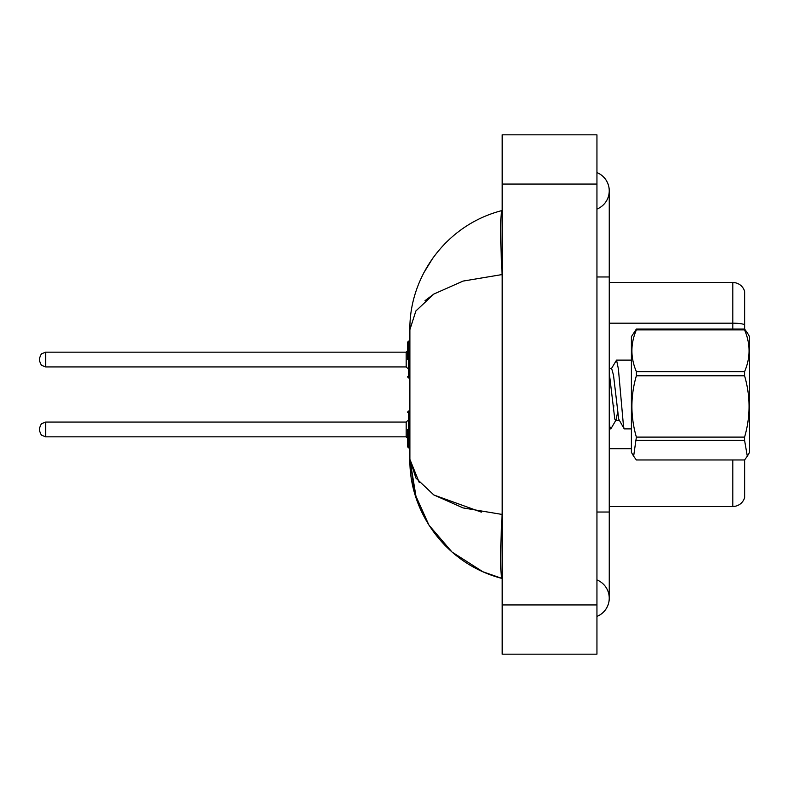 <?xml version="1.0" encoding="UTF-8"?>
<svg xmlns="http://www.w3.org/2000/svg" width="789" height="789" viewBox="0 0 789 789"><rect width="100%" height="100%" fill="white"/><g stroke="black" fill="none" stroke-linecap="round" stroke-linejoin="round"><path stroke-width="1.18" d="M744.629 292.354L744.629 329.082L747.311 332.78L744.579 329.033L744.579 329.91L636.378 329.91C630.421 343.767 630.421 357.673 636.378 371.629L636.378 375.771C630.421 396.127 630.421 416.572 636.378 437.106L633.646 456.22L636.378 459.967L744.579 459.967L747.311 456.22L744.579 440.351L636.378 440.351M744.629 324.723L744.629 324.723A12.308 2.14 180 0 0 732.813 323.184L732.813 282.511A12.308 12.308 0 0 1 744.629 291.368A12.308 12.308 0 0 0 732.813 282.511L609.256 282.511M744.629 459.918L744.629 497.632A12.308 12.308 0 0 1 732.813 506.489L609.256 506.489M744.629 324.9L744.629 329.082M596.948 512.031L609.256 512.031L609.256 190.82A19.695 19.695 0 0 1 596.948 209.075A19.695 19.695 0 0 0 596.948 172.574A19.695 19.695 0 0 1 609.256 190.82A19.695 19.695 0 0 0 596.948 172.574A19.695 19.695 0 0 1 609.256 190.82M596.948 616.426A19.695 19.695 0 0 0 596.948 579.925A19.695 19.695 0 0 1 596.948 616.426A19.695 19.695 0 0 0 609.256 598.18A19.695 19.695 0 0 1 596.948 616.426M409.964 325.088L409.885 329.674C409.205 277.511 445.45 224.944 502.189 210.515C500.147 214.085 500.118 235.438 502.08 274.562L463.044 281.091L433.851 294.05L415.902 310.945L409.885 329.674L409.885 459.326L414.698 493.421L428.95 525.129L452.058 552.073L482.848 571.729M502.189 654.17L596.948 654.17L596.948 134.83L502.189 134.83L502.189 654.17M502.189 276.969L502.08 274.562M502.08 514.438C500.118 553.474 500.147 574.826 502.189 578.485C445.489 564.046 409.146 511.469 409.885 459.326L415.921 478.065L433.763 494.9L463.044 507.909L502.08 514.438L502.179 512.189M432.914 257.993L423.762 272.895M482.937 571.778L502.189 578.485M424.995 300.698L433.92 294.001M481.329 512.13L433.97 495.028M419.245 482.473L409.885 459.326L416.375 498.776M747.341 332.83L749.55 336.656L749.55 452.344L747.311 456.22M636.378 371.629L744.579 371.629L744.579 375.771L636.378 375.771M636.378 437.106L744.579 437.106C750.536 416.74 750.536 396.295 744.579 375.771M744.579 437.106L744.579 440.351M636.378 329.91L636.378 329.033L631.407 336.656L631.407 452.344L633.646 456.22M631.407 428.881L624.365 428.881L623.586 427.155L618.379 368.848L616.544 360.119L611.258 368.907M613.822 405.27L613.369 410.793M617.54 412.765L616.012 420.044L611.021 428.595L609.917 427.155L609.256 423.003M636.378 329.033L744.579 329.033M744.579 371.629C750.536 357.782 750.536 343.876 744.579 329.91M616.012 420.044L615.568 420.429L614.799 419.117L609.256 372.891M624.05 428.624L618.704 419.117L613.497 375.16L611.662 368.571L609.256 368.571M407.42 429.453L407.42 446.682L407.42 429.453M39.45 429.453L39.45 428.22L39.45 429.453M407.42 359.547L407.42 342.318L407.42 359.547M39.45 359.547L39.45 360.78L39.45 359.547M732.813 329.033L732.813 323.184L609.256 323.184M732.813 506.489L732.813 459.967M631.407 448.714L609.256 448.714M596.948 276.969L609.256 276.969M502.189 604.946L596.948 604.946M502.189 184.054L596.948 184.054M407.42 412.223L408.653 410.99L408.653 447.915L409.885 447.915M39.45 428.22L41.284 423.831L45.604 422.066L45.604 436.84L406.187 436.84L406.187 422.066L407.42 420.833M409.885 341.085L408.653 341.085L408.653 378.01L407.42 376.777M406.187 352.16L45.604 352.16L45.604 366.934L406.187 366.934L406.187 352.16L407.42 350.937M609.256 512.031L609.256 598.18M609.256 428.881L610.686 428.881M616.544 360.119L631.407 360.119M615.568 420.429L619.473 420.429M406.187 436.84L407.42 438.063M45.604 422.066L406.187 422.066M408.653 410.99L409.885 410.99M45.604 436.84L41.284 435.064L39.45 430.686M408.653 447.915L407.42 446.682M45.604 366.934L41.284 365.169L39.45 360.78M408.653 378.01L409.885 378.01M45.604 352.16L41.284 353.936L39.45 358.314M406.187 366.934L407.42 368.167M408.653 341.085L407.42 342.318"/></g></svg>

